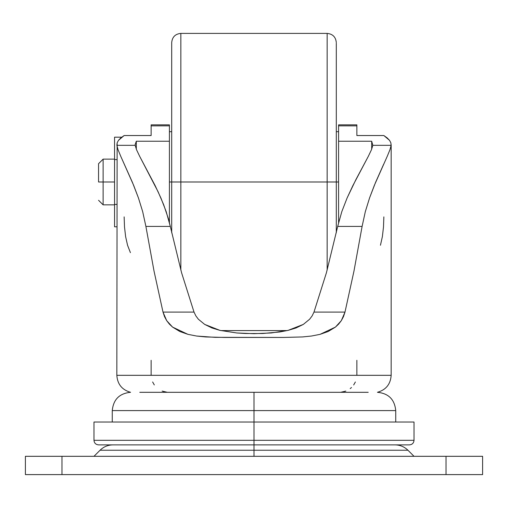 <?xml version="1.0" encoding="UTF-8"?>
<svg xmlns="http://www.w3.org/2000/svg" width="508" height="508" viewBox="0 0 508 508"><rect width="100%" height="100%" fill="white"/><g stroke="black" fill="none" stroke-linecap="round" stroke-linejoin="round"><path stroke-width="0.76" d="M103.124 181.991L103.124 204.851L103.124 181.991L98.552 181.991L98.552 163.703L98.552 181.991L103.124 181.991L103.124 159.131L103.124 181.991L114.554 181.991L103.124 181.991M327.152 181.991L327.152 33.401L327.152 181.991L336.296 181.991L336.296 232.816L336.296 181.991L338.582 181.991L327.152 181.991L327.152 270.078L327.152 181.991L180.848 181.991L180.848 270.078L180.848 181.991L169.418 181.991L171.704 181.991L171.704 232.816L171.704 42.545L171.704 181.991L180.848 181.991L180.848 33.401L180.848 181.991L327.152 181.991L327.152 33.401C332.702 33.947 335.75 36.995 336.296 42.545M135.128 144.716L136.309 141.237L136.309 149.187L136.309 141.237L135.128 144.716M356.87 124.841L338.582 124.841L338.582 141.237L371.691 141.237L372.834 145.326L371.691 141.237L338.582 141.237L338.582 125.844L356.87 125.863L356.87 124.841L356.87 135.541L383.858 135.541L387.21 137.928L389.553 140.367L390.862 142.843L391.128 145.326L389.979 149.625L387.382 156L374.332 185.382L369.576 197.898L365.315 211.665L362.102 226.422L353.968 271.094L344.995 312.09L343.497 316.598L341.325 320.643L338.601 324.136L335.432 327.095L320.084 334.34L311.474 336.029L302.451 336.944L283.578 337.439L224.422 337.439L205.619 336.95L196.602 336.042L187.922 334.34L172.58 327.101L169.412 324.148L166.694 320.662L164.509 316.611L163.005 312.09L154.032 271.094L145.898 226.422L170.307 226.422L181.591 272.777L194.018 312.09L163.005 312.09L154.032 271.094L145.898 226.422L142.691 211.696L138.468 198.025L133.68 185.414L120.65 156.07L132.467 182.474L138.468 198.025L142.691 211.696L145.898 226.422L170.307 226.422L168.446 218.904L163.69 204.787L158.071 191.719L139.63 156.242L136.531 149.72L135.166 145.326L116.872 145.326L118.04 149.682L116.872 145.326L117.138 142.843L118.447 140.367L120.79 137.928L124.142 135.541L151.13 135.541L151.13 124.847L151.13 125.863L169.418 125.844L169.418 141.237L136.309 141.237L169.418 141.237L169.418 222.574L169.418 124.841L169.418 125.844L151.13 125.863L151.13 135.541L124.142 135.541L118.447 140.367L117.138 142.843L116.84 375.317L391.16 375.317L391.16 144.716L391.128 145.326L372.834 145.326L371.481 149.695L368.408 156.166L352.889 185.572L347.091 198.018L341.795 211.677L337.693 226.422L326.409 272.777L313.982 312.09L312.128 315.906L309.62 319.24L303.32 324.409L288.042 330.39L271.316 332.962L254 333.673L236.76 332.969L219.958 330.39L204.686 324.409L198.38 319.24L195.878 315.913L194.018 312.09L181.591 272.777L170.307 226.422L166.211 211.703L160.96 198.126L155.143 185.63L139.63 156.242L136.531 149.72L135.166 145.326L116.872 145.326M395.732 422.021L395.732 410.591L254 410.591L395.732 410.591L254 410.591L254 392.303L368.217 392.303L254 392.303L254 440.309L414.02 440.309L254 440.309L254 444.881L409.448 444.881L254 444.881L254 450.24L407.949 450.24L254 450.24L254 456.311L254 450.24L100.051 450.24C103.657 446.742 107.963 444.957 112.986 444.881M414.02 456.311L407.949 450.24L254 450.24L254 444.881L99.301 444.881M93.98 422.021L93.98 440.309L414.02 440.309C413.747 443.084 412.223 444.608 409.448 444.881L254 444.881L254 422.021L93.98 422.021L414.02 422.021L254 422.021L254 410.591L112.268 410.591C113.354 399.485 119.45 393.389 130.556 392.303C122.009 389.852 117.437 384.194 116.84 375.317M356.87 360.299L356.87 374.929M151.13 374.929L151.13 360.299M338.582 124.847L338.582 125.844L356.87 125.863L356.87 135.541L383.858 135.541L389.553 140.367L390.862 142.843L391.128 145.326L372.834 145.326L371.481 149.695L368.408 156.166L355.803 179.813L347.091 198.018L341.795 211.677L337.693 226.422L362.102 226.422L365.315 211.665L369.576 197.898L375.545 182.448L383.648 164.249M120.65 156.07L118.04 149.682M446.024 456.311L446.024 474.599L482.6 474.599L482.6 456.311L25.4 456.311L25.4 474.599L25.4 456.311L61.976 456.311L61.976 474.599L61.976 456.311L446.024 456.311L446.024 474.599L61.976 474.599L482.6 474.599L482.6 456.311L446.024 456.311M25.4 474.599L61.976 474.599L25.4 474.599M254 392.303L139.783 392.303L254 392.303M254 410.591L112.268 410.591L254 410.591M254 450.24L100.051 450.24L254 450.24M254 440.309L93.98 440.309L254 440.309M254 444.881L98.552 444.881L254 444.881M313.982 312.09L344.995 312.09L341.325 320.643L335.432 327.095L328.2 331.495L320.084 334.34L311.474 336.029L302.451 336.944L283.578 337.439L214.897 337.344L196.602 336.042L187.922 334.34L179.8 331.495L172.58 327.101L166.694 320.662L163.005 312.09L194.018 312.09L195.878 315.913L198.38 319.24L204.686 324.409L212.02 327.978L219.958 330.39L236.76 332.969L245.345 333.502L262.706 333.502L279.768 331.972L288.042 330.39L295.98 327.978L303.32 324.409L309.62 319.24L312.128 315.906L313.982 312.09L326.409 272.777L337.693 226.422L362.102 226.422L353.968 271.094L344.995 312.09L313.982 312.09M389.979 149.625L391.128 145.326M338.582 141.237L338.582 222.574L338.582 141.237M380.448 245.262L382.384 236.595L383.496 226.955L383.858 216.878M371.691 141.237L371.691 149.187L371.691 141.237M124.142 216.878L124.504 226.955L125.616 236.595L127.552 245.262L130.416 252.647M171.704 43.218L171.704 181.991M171.704 42.545C172.25 36.995 175.298 33.947 180.848 33.401L180.848 181.991M336.296 181.991L336.296 43.218M154.305 384.937L152.629 381.984M167.094 392.246L162.135 391.096M163.532 391.573L163.913 391.687M356.864 375.317L151.136 375.317M344.068 391.687L344.424 391.592M345.846 391.103L340.893 392.246M351.492 387.502L350.209 388.607M355.371 381.991L353.682 384.956M116.84 159.588L114.554 159.588L114.554 137.185L121.71 137.185L114.554 137.185L114.554 159.588L116.84 159.588M114.554 226.797L116.84 226.797L114.554 226.797L114.554 204.394L116.84 204.394L114.554 204.394L114.554 159.588L114.554 226.797M98.552 200.279L103.124 204.851L114.554 204.851M220.777 330.581L287.223 330.581M407.949 450.24C404.343 446.742 400.037 444.957 395.014 444.881M395.732 410.591C394.646 399.485 388.55 393.389 377.444 392.303C385.991 389.852 390.563 384.194 391.16 375.317M414.02 440.309L414.02 422.021M151.13 124.841L169.418 124.841M112.268 422.021L112.268 410.591M93.98 456.311L100.051 450.24M93.98 440.309C94.253 443.084 95.777 444.608 98.552 444.881M169.418 131.699L171.704 131.699M180.848 33.401L327.152 33.401M336.296 131.699L338.582 131.699M114.554 159.131L103.124 159.131L98.552 163.703"/></g></svg>
